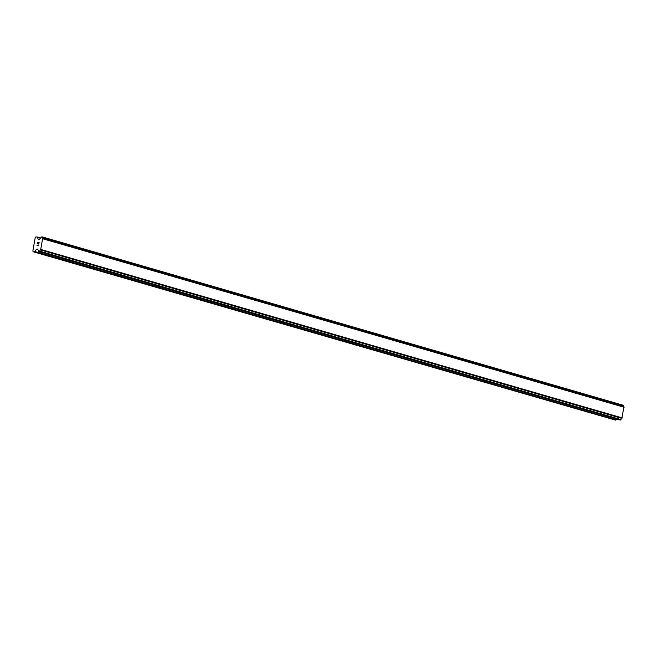 <?xml version="1.0" encoding="UTF-8"?>
<svg xmlns="http://www.w3.org/2000/svg" width="657" height="657" viewBox="0 0 657 657"><rect width="100%" height="100%" fill="white"/><g stroke="black" fill="none" stroke-linecap="round" stroke-linejoin="round"><path stroke-width="0.99" d="M619.994 420.004L620.931 419.577A1.519 0.879 -73.8 0 1 621.851 418.394L623.904 406.806A1.519 0.879 -73.8 0 1 623.386 405.665L41.991 236.832M623.904 406.806L42.664 238.376L40.611 249.964A1.519 0.879 -73.8 0 0 39.691 251.146L39.313 251.582L38.607 251.179A1.519 0.879 -73.8 0 0 38.098 250.03L37.736 249.34A0.756 0.443 -73.8 0 0 37.449 249.134L36.743 249.151A0.756 0.443 -73.8 0 0 36.381 249.381L34.739 251.491A0.756 0.443 106.2 0 1 34.378 251.721L33.17 251.754L32.85 251.023L35.191 237.735L35.774 236.988L36.981 236.955A0.756 0.443 106.2 0 1 37.268 237.161L38.18 239.197A0.756 0.443 -73.8 0 0 38.459 239.411L39.165 239.386A0.756 0.443 -73.8 0 0 39.527 239.164L40.143 238.442A1.519 0.879 -73.8 0 0 41.062 237.251L41.917 236.816L42.147 237.234A1.519 0.879 -73.8 0 0 42.656 238.376L623.904 406.806M616.668 419.043L615.979 419.93L34.739 251.491M33.17 251.754L615.625 420.152A0.756 0.443 -73.8 0 0 615.979 419.93M39.108 242.351L37.548 242.4L39.108 242.351L38.845 243.821L38.977 242.523L38.122 243.254L38.246 242.54L38.122 243.254M38.246 242.54L37.621 242.564L37.285 243.862L37.548 242.392L37.293 243.862M38.977 242.523L38.747 243.821M38.344 244.987L38.525 245.619L36.973 245.669M624.019 406.962L42.779 238.524M624.15 407.258L42.91 238.82M622.269 417.934L41.021 249.496M622.031 418.23L40.791 249.8M621.851 418.394L40.611 249.964M40.685 238.023L37.137 236.996M40.603 238.121L37.268 237.161M38.853 239.394L38.18 239.197M623.304 405.353L42.056 236.914M623.353 405.476L42.114 237.046M623.386 405.665L42.147 237.234M620.931 419.577L39.691 251.146M620.84 419.774L39.592 251.335M620.734 419.905L39.494 251.467M620.553 420.012L39.313 251.582M620.077 420.028L38.837 251.59M37.786 249.455L36.743 249.151M37.95 249.832L36.381 249.381M615.625 420.152L34.378 251.721M40.693 238.015L37.063 236.963M623.197 405.254L41.958 236.816M620.036 420.02L38.796 251.59"/></g></svg>
